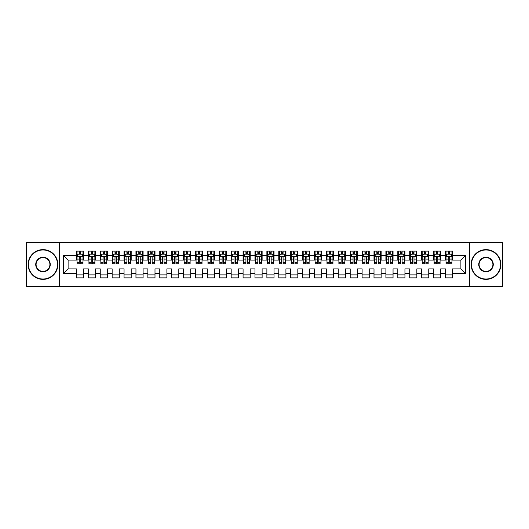 <?xml version="1.0" encoding="UTF-8"?>
<svg xmlns="http://www.w3.org/2000/svg" width="529" height="529" viewBox="0 0 529 529"><rect width="100%" height="100%" fill="white"/><g stroke="black" fill="none" stroke-linecap="round" stroke-linejoin="round"><path stroke-width="0.79" d="M469.58 286.52L502.55 286.52L502.55 242.48L469.58 242.48L469.58 286.52L59.42 286.52L59.42 242.48L26.45 242.48L26.45 286.52L59.42 286.52M469.58 242.48L59.42 242.48M63.348 273.665L63.348 255.335L76.441 255.335L76.441 260.096L68.109 260.096L68.109 268.904L63.348 273.665L76.441 273.665L76.441 277.89L83.582 277.89L83.582 273.665L88.343 273.665L88.343 277.89L95.485 277.89L95.485 273.665L100.245 273.665L100.245 277.89L107.387 277.89L107.387 273.665L112.148 273.665L112.148 277.89L119.29 277.89L119.29 273.665L124.05 273.665L124.05 277.89L131.192 277.89L131.192 273.665L135.953 273.665L135.953 277.89L143.095 277.89L143.095 273.665L147.856 273.665L147.856 277.89L154.997 277.89L154.997 273.665L159.758 273.665L159.758 277.89L166.9 277.89L166.9 273.665L171.661 273.665L171.661 277.89L178.802 277.89L178.802 273.665L183.563 273.665L183.563 277.89L190.704 277.89L190.704 273.665L195.466 273.665L195.466 277.89L202.607 277.89L202.607 273.665L207.368 273.665L207.368 277.89L214.509 277.89L214.509 273.665L219.271 273.665L219.271 277.89L226.412 277.89L226.412 273.665L231.173 273.665L231.173 277.89L238.314 277.89L238.314 273.665L243.076 273.665L243.076 277.89L250.217 277.89L250.217 273.665L254.978 273.665L254.978 277.89L262.119 277.89L262.119 273.665L266.881 273.665L266.881 277.89L274.022 277.89L274.022 273.665L278.783 273.665L278.783 277.89L285.924 277.89L285.924 273.665L290.685 273.665L290.685 277.89L297.827 277.89L297.827 273.665L302.588 273.665L302.588 277.89L309.729 277.89L309.729 273.665L314.49 273.665L314.49 277.89L321.632 277.89L321.632 273.665L326.393 273.665L326.393 277.89L333.534 277.89L333.534 273.665L338.296 273.665L338.296 277.89L345.437 277.89L345.437 273.665L350.198 273.665L350.198 277.89L357.339 277.89L357.339 273.665L362.101 273.665L362.101 277.89L369.242 277.89L369.242 273.665L374.003 273.665L374.003 277.89L381.144 277.89L381.144 273.665L385.906 273.665L385.906 277.89L393.047 277.89L393.047 273.665L397.808 273.665L397.808 277.89L404.95 277.89L404.95 273.665L409.711 273.665L409.711 277.89L416.852 277.89L416.852 273.665L421.613 273.665L421.613 277.89L428.755 277.89L428.755 273.665L433.516 273.665L433.516 277.89L440.657 277.89L440.657 273.665L445.418 273.665L445.418 277.89L452.56 277.89L452.56 268.904L460.891 268.904L460.891 260.096L452.56 260.096L452.56 255.335L465.652 255.335L465.652 273.665L452.56 273.665M452.56 255.335L452.56 251.11L445.418 251.11L445.418 255.335L440.657 255.335L440.657 251.11L433.516 251.11L433.516 255.335L428.755 255.335L428.755 251.11L421.613 251.11L421.613 255.335L416.852 255.335L416.852 251.11L409.711 251.11L409.711 255.335L404.95 255.335L404.95 251.11L397.808 251.11L397.808 255.335L393.047 255.335L393.047 251.11L385.906 251.11L385.906 255.335L381.144 255.335L381.144 251.11L374.003 251.11L374.003 255.335L369.242 255.335L369.242 251.11L362.101 251.11L362.101 255.335L357.339 255.335L357.339 251.11L350.198 251.11L350.198 255.335L345.437 255.335L345.437 251.11L338.296 251.11L338.296 255.335L333.534 255.335L333.534 251.11L326.393 251.11L326.393 255.335L321.632 255.335L321.632 251.11L314.49 251.11L314.49 255.335L309.729 255.335L309.729 251.11L302.588 251.11L302.588 255.335L297.827 255.335L297.827 251.11L290.685 251.11L290.685 255.335L285.924 255.335L285.924 251.11L278.783 251.11L278.783 255.335L274.022 255.335L274.022 251.11L266.881 251.11L266.881 255.335L262.119 255.335L262.119 251.11L254.978 251.11L254.978 255.335L250.217 255.335L250.217 251.11L243.076 251.11L243.076 255.335L238.314 255.335L238.314 251.11L231.173 251.11L231.173 255.335L226.412 255.335L226.412 251.11L219.271 251.11L219.271 255.335L214.509 255.335L214.509 251.11L207.368 251.11L207.368 255.335L202.607 255.335L202.607 251.11L195.466 251.11L195.466 255.335L190.704 255.335L190.704 251.11L183.563 251.11L183.563 255.335L178.802 255.335L178.802 251.11L171.661 251.11L171.661 255.335L166.9 255.335L166.9 251.11L159.758 251.11L159.758 255.335L154.997 255.335L154.997 251.11L147.856 251.11L147.856 255.335L143.095 255.335L143.095 251.11L135.953 251.11L135.953 255.335L131.192 255.335L131.192 251.11L124.05 251.11L124.05 255.335L119.29 255.335L119.29 251.11L112.148 251.11L112.148 255.335L107.387 255.335L107.387 251.11L100.245 251.11L100.245 255.335L95.485 255.335L95.485 251.11L88.343 251.11L88.343 255.335L83.582 255.335L83.582 251.11L76.441 251.11L76.441 255.335M440.657 273.665L440.657 268.904L445.418 268.904L445.418 273.665M465.652 255.335L460.891 260.096M428.755 273.665L428.755 268.904L433.516 268.904L433.516 273.665M445.418 255.335L445.418 260.096L440.657 260.096L440.657 255.335M416.852 273.665L416.852 268.904L421.613 268.904L421.613 273.665M433.516 255.335L433.516 260.096L428.755 260.096L428.755 255.335M404.95 273.665L404.95 268.904L409.711 268.904L409.711 273.665M421.613 255.335L421.613 260.096L416.852 260.096L416.852 255.335M393.047 273.665L393.047 268.904L397.808 268.904L397.808 273.665M409.711 255.335L409.711 260.096L404.95 260.096L404.95 255.335M381.144 273.665L381.144 268.904L385.906 268.904L385.906 273.665M397.808 255.335L397.808 260.096L393.047 260.096L393.047 255.335M369.242 273.665L369.242 268.904L374.003 268.904L374.003 273.665M385.906 255.335L385.906 260.096L381.144 260.096L381.144 255.335M357.339 273.665L357.339 268.904L362.101 268.904L362.101 273.665M374.003 255.335L374.003 260.096L369.242 260.096L369.242 255.335M345.437 273.665L345.437 268.904L350.198 268.904L350.198 273.665M362.101 255.335L362.101 260.096L357.339 260.096L357.339 255.335M333.534 273.665L333.534 268.904L338.296 268.904L338.296 273.665M350.198 255.335L350.198 260.096L345.437 260.096L345.437 255.335M321.632 273.665L321.632 268.904L326.393 268.904L326.393 273.665M338.296 255.335L338.296 260.096L333.534 260.096L333.534 255.335M309.729 273.665L309.729 268.904L314.49 268.904L314.49 273.665M326.393 255.335L326.393 260.096L321.632 260.096L321.632 255.335M297.827 273.665L297.827 268.904L302.588 268.904L302.588 273.665M314.49 255.335L314.49 260.096L309.729 260.096L309.729 255.335M285.924 273.665L285.924 268.904L290.685 268.904L290.685 273.665M302.588 255.335L302.588 260.096L297.827 260.096L297.827 255.335M274.022 273.665L274.022 268.904L278.783 268.904L278.783 273.665M290.685 255.335L290.685 260.096L285.924 260.096L285.924 255.335M262.119 273.665L262.119 268.904L266.881 268.904L266.881 273.665M278.783 255.335L278.783 260.096L274.022 260.096L274.022 255.335M250.217 273.665L250.217 268.904L254.978 268.904L254.978 273.665M266.881 255.335L266.881 260.096L262.119 260.096L262.119 255.335M238.314 273.665L238.314 268.904L243.076 268.904L243.076 273.665M254.978 255.335L254.978 260.096L250.217 260.096L250.217 255.335M226.412 273.665L226.412 268.904L231.173 268.904L231.173 273.665M243.076 255.335L243.076 260.096L238.314 260.096L238.314 255.335M214.509 273.665L214.509 268.904L219.271 268.904L219.271 273.665M231.173 255.335L231.173 260.096L226.412 260.096L226.412 255.335M202.607 273.665L202.607 268.904L207.368 268.904L207.368 273.665M219.271 255.335L219.271 260.096L214.509 260.096L214.509 255.335M190.704 273.665L190.704 268.904L195.466 268.904L195.466 273.665M207.368 255.335L207.368 260.096L202.607 260.096L202.607 255.335M178.802 273.665L178.802 268.904L183.563 268.904L183.563 273.665M195.466 255.335L195.466 260.096L190.704 260.096L190.704 255.335M166.9 273.665L166.9 268.904L171.661 268.904L171.661 273.665M183.563 255.335L183.563 260.096L178.802 260.096L178.802 255.335M154.997 273.665L154.997 268.904L159.758 268.904L159.758 273.665M171.661 255.335L171.661 260.096L166.9 260.096L166.9 255.335M143.095 273.665L143.095 268.904L147.856 268.904L147.856 273.665M159.758 255.335L159.758 260.096L154.997 260.096L154.997 255.335M131.192 273.665L131.192 268.904L135.953 268.904L135.953 273.665M147.856 255.335L147.856 260.096L143.095 260.096L143.095 255.335M119.29 273.665L119.29 268.904L124.05 268.904L124.05 273.665M135.953 255.335L135.953 260.096L131.192 260.096L131.192 255.335M107.387 273.665L107.387 268.904L112.148 268.904L112.148 273.665M124.05 255.335L124.05 260.096L119.29 260.096L119.29 255.335M95.485 273.665L95.485 268.904L100.245 268.904L100.245 273.665M112.148 255.335L112.148 260.096L107.387 260.096L107.387 255.335M83.582 273.665L83.582 268.904L88.343 268.904L88.343 273.665M100.245 255.335L100.245 260.096L95.485 260.096L95.485 255.335M68.109 268.904L76.441 268.904L76.441 273.665M88.343 255.335L88.343 260.096L83.582 260.096L83.582 255.335M445.418 254.085L446.013 254.085M451.964 254.085L452.56 254.085M433.516 254.085L434.111 254.085M440.062 254.085L440.657 254.085M421.613 254.085L422.208 254.085M428.159 254.085L428.755 254.085M409.711 254.085L410.306 254.085M416.257 254.085L416.852 254.085M397.808 254.085L398.403 254.085M404.354 254.085L404.95 254.085M385.906 254.085L386.501 254.085M392.452 254.085L393.047 254.085M374.003 254.085L374.598 254.085M380.549 254.085L381.144 254.085M362.101 254.085L362.696 254.085M368.647 254.085L369.242 254.085M350.198 254.085L350.793 254.085M356.744 254.085L357.339 254.085M338.296 254.085L338.891 254.085M344.842 254.085L345.437 254.085M326.393 254.085L326.988 254.085M332.939 254.085L333.534 254.085M314.49 254.085L315.086 254.085M321.037 254.085L321.632 254.085M302.588 254.085L303.183 254.085M309.134 254.085L309.729 254.085M290.685 254.085L291.281 254.085M297.232 254.085L297.827 254.085M278.783 254.085L279.378 254.085M285.329 254.085L285.924 254.085M266.881 254.085L267.476 254.085M273.427 254.085L274.022 254.085M254.978 254.085L255.573 254.085M261.524 254.085L262.119 254.085M243.076 254.085L243.671 254.085M249.622 254.085L250.217 254.085M231.173 254.085L231.768 254.085M237.719 254.085L238.314 254.085M219.271 254.085L219.866 254.085M225.817 254.085L226.412 254.085M207.368 254.085L207.963 254.085M213.914 254.085L214.509 254.085M195.466 254.085L196.061 254.085M202.012 254.085L202.607 254.085M183.563 254.085L184.158 254.085M190.109 254.085L190.704 254.085M171.661 254.085L172.256 254.085M178.207 254.085L178.802 254.085M159.758 254.085L160.353 254.085M166.304 254.085L166.9 254.085M147.856 254.085L148.451 254.085M154.402 254.085L154.997 254.085M135.953 254.085L136.548 254.085M142.499 254.085L143.095 254.085M124.05 254.085L124.646 254.085M130.597 254.085L131.192 254.085M112.148 254.085L112.743 254.085M118.694 254.085L119.29 254.085M100.245 254.085L100.841 254.085M106.792 254.085L107.387 254.085M88.343 254.085L88.938 254.085M94.889 254.085L95.485 254.085M76.441 254.085L77.036 254.085M82.987 254.085L83.582 254.085M76.441 274.915L83.582 274.915M88.343 274.915L95.485 274.915M100.245 274.915L107.387 274.915M112.148 274.915L119.29 274.915M124.05 274.915L131.192 274.915M135.953 274.915L143.095 274.915M147.856 274.915L154.997 274.915M159.758 274.915L166.9 274.915M171.661 274.915L178.802 274.915M183.563 274.915L190.704 274.915M195.466 274.915L202.607 274.915M207.368 274.915L214.509 274.915M219.271 274.915L226.412 274.915M231.173 274.915L238.314 274.915M243.076 274.915L250.217 274.915M254.978 274.915L262.119 274.915M266.881 274.915L274.022 274.915M278.783 274.915L285.924 274.915M290.685 274.915L297.827 274.915M302.588 274.915L309.729 274.915M314.49 274.915L321.632 274.915M326.393 274.915L333.534 274.915M338.296 274.915L345.437 274.915M350.198 274.915L357.339 274.915M362.101 274.915L369.242 274.915M374.003 274.915L381.144 274.915M385.906 274.915L393.047 274.915M397.808 274.915L404.95 274.915M409.711 274.915L416.852 274.915M421.613 274.915L428.755 274.915M433.516 274.915L440.657 274.915M445.418 274.915L452.56 274.915M63.348 255.335L68.109 260.096M460.891 268.904L465.652 273.665M80.725 252.657L79.297 252.657M82.987 262.291L80.725 262.291L80.725 263.786L82.987 263.786L82.987 256.525L81.797 254.145L78.226 254.145L77.036 256.525L77.036 263.786L79.297 263.786L79.297 262.291L77.036 262.291M77.036 256.525L77.036 251.11M82.987 256.525L82.987 251.11M79.297 254.145L79.297 251.11M80.725 251.11L80.725 254.145M80.725 262.291L80.725 257.418C80.249 256.499 79.773 256.499 79.297 257.418L79.297 262.291M80.725 254.085L79.297 254.085M92.628 252.657L91.2 252.657M94.889 262.291L92.628 262.291L92.628 263.786L94.889 263.786L94.889 256.525L93.699 254.145L90.128 254.145L88.938 256.525L88.938 263.786L91.2 263.786L91.2 262.291L88.938 262.291M88.938 256.525L88.938 251.11M94.889 256.525L94.889 251.11M91.2 254.145L91.2 251.11M92.628 251.11L92.628 254.145M92.628 262.291L92.628 257.418C92.152 256.499 91.676 256.499 91.2 257.418L91.2 262.291M92.628 254.085L91.2 254.085M104.53 252.657L103.102 252.657M106.792 262.291L104.53 262.291L104.53 263.786L106.792 263.786L106.792 256.525L105.602 254.145L102.031 254.145L100.841 256.525L100.841 263.786L103.102 263.786L103.102 262.291L100.841 262.291M100.841 256.525L100.841 251.11M106.792 256.525L106.792 251.11M103.102 254.145L103.102 251.11M104.53 251.11L104.53 254.145M104.53 262.291L104.53 257.418C104.054 256.499 103.578 256.499 103.102 257.418L103.102 262.291M104.53 254.085L103.102 254.085M42.994 279.021A14.521 14.521 0 0 0 57.516 264.5A14.521 14.521 0 0 0 42.994 249.979A14.521 14.521 0 0 0 28.473 264.5A14.521 14.521 0 0 0 42.994 279.021M42.994 249.622A14.878 14.878 0 0 1 57.873 264.5A14.878 14.878 0 0 1 42.994 279.378A14.878 14.878 0 0 1 28.116 264.5A14.878 14.878 0 0 1 42.994 249.622M42.994 271.761A7.261 7.261 0 0 1 35.734 264.5A7.261 7.261 0 0 1 42.994 257.239A7.261 7.261 0 0 1 50.255 264.5A7.261 7.261 0 0 1 42.994 271.761M42.994 257.597A6.903 6.903 0 0 0 36.091 264.5A6.903 6.903 0 0 0 42.994 271.403A6.903 6.903 0 0 0 49.898 264.5A6.903 6.903 0 0 0 42.994 257.597M486.006 279.021A14.521 14.521 0 0 0 500.527 264.5A14.521 14.521 0 0 0 486.006 249.979A14.521 14.521 0 0 0 471.484 264.5A14.521 14.521 0 0 0 486.006 279.021M486.006 249.622A14.878 14.878 0 0 1 500.884 264.5A14.878 14.878 0 0 1 486.006 279.378A14.878 14.878 0 0 1 471.127 264.5A14.878 14.878 0 0 1 486.006 249.622M486.006 271.761A7.261 7.261 0 0 1 478.745 264.5A7.261 7.261 0 0 1 486.006 257.239A7.261 7.261 0 0 1 493.266 264.5A7.261 7.261 0 0 1 486.006 271.761M486.006 257.597A6.903 6.903 0 0 0 479.102 264.5A6.903 6.903 0 0 0 486.006 271.403A6.903 6.903 0 0 0 492.909 264.5A6.903 6.903 0 0 0 486.006 257.597M116.433 252.657L115.005 252.657M118.694 262.291L116.433 262.291L116.433 263.786L118.694 263.786L118.694 256.525L117.504 254.145L113.933 254.145L112.743 256.525L112.743 263.786L115.005 263.786L115.005 262.291L112.743 262.291M112.743 256.525L112.743 251.11M118.694 256.525L118.694 251.11M115.005 254.145L115.005 251.11M116.433 251.11L116.433 254.145M116.433 262.291L116.433 257.418C115.957 256.499 115.481 256.499 115.005 257.418L115.005 262.291M116.433 254.085L115.005 254.085M128.335 252.657L126.907 252.657M130.597 262.291L128.335 262.291L128.335 263.786L130.597 263.786L130.597 256.525L129.407 254.145L125.836 254.145L124.646 256.525L124.646 263.786L126.907 263.786L126.907 262.291L124.646 262.291M124.646 256.525L124.646 251.11M130.597 256.525L130.597 251.11M126.907 254.145L126.907 251.11M128.335 251.11L128.335 254.145M128.335 262.291L128.335 257.418C127.859 256.499 127.383 256.499 126.907 257.418L126.907 262.291M128.335 254.085L126.907 254.085M140.238 252.657L138.81 252.657M142.499 262.291L140.238 262.291L140.238 263.786L142.499 263.786L142.499 256.525L141.309 254.145L137.738 254.145L136.548 256.525L136.548 263.786L138.81 263.786L138.81 262.291L136.548 262.291M136.548 256.525L136.548 251.11M142.499 256.525L142.499 251.11M138.81 254.145L138.81 251.11M140.238 251.11L140.238 254.145M140.238 262.291L140.238 257.418C139.762 256.499 139.286 256.499 138.81 257.418L138.81 262.291M140.238 254.085L138.81 254.085M152.14 252.657L150.712 252.657M154.402 262.291L152.14 262.291L152.14 263.786L154.402 263.786L154.402 256.525L153.212 254.145L149.641 254.145L148.451 256.525L148.451 263.786L150.712 263.786L150.712 262.291L148.451 262.291M148.451 256.525L148.451 251.11M154.402 256.525L154.402 251.11M150.712 254.145L150.712 251.11M152.14 251.11L152.14 254.145M152.14 262.291L152.14 257.418C151.664 256.499 151.188 256.499 150.712 257.418L150.712 262.291M152.14 254.085L150.712 254.085M164.043 252.657L162.615 252.657M166.304 262.291L164.043 262.291L164.043 263.786L166.304 263.786L166.304 256.525L165.114 254.145L161.543 254.145L160.353 256.525L160.353 263.786L162.615 263.786L162.615 262.291L160.353 262.291M160.353 256.525L160.353 251.11M166.304 256.525L166.304 251.11M162.615 254.145L162.615 251.11M164.043 251.11L164.043 254.145M164.043 262.291L164.043 257.418C163.567 256.499 163.091 256.499 162.615 257.418L162.615 262.291M164.043 254.085L162.615 254.085M175.945 252.657L174.517 252.657M178.207 262.291L175.945 262.291L175.945 263.786L178.207 263.786L178.207 256.525L177.017 254.145L173.446 254.145L172.256 256.525L172.256 263.786L174.517 263.786L174.517 262.291L172.256 262.291M172.256 256.525L172.256 251.11M178.207 256.525L178.207 251.11M174.517 254.145L174.517 251.11M175.945 251.11L175.945 254.145M175.945 262.291L175.945 257.418C175.469 256.499 174.993 256.499 174.517 257.418L174.517 262.291M175.945 254.085L174.517 254.085M187.848 252.657L186.42 252.657M190.109 262.291L187.848 262.291L187.848 263.786L190.109 263.786L190.109 256.525L188.919 254.145L185.348 254.145L184.158 256.525L184.158 263.786L186.42 263.786L186.42 262.291L184.158 262.291M184.158 256.525L184.158 251.11M190.109 256.525L190.109 251.11M186.42 254.145L186.42 251.11M187.848 251.11L187.848 254.145M187.848 262.291L187.848 257.418C187.372 256.499 186.896 256.499 186.42 257.418L186.42 262.291M187.848 254.085L186.42 254.085M199.75 252.657L198.322 252.657M202.012 262.291L199.75 262.291L199.75 263.786L202.012 263.786L202.012 256.525L200.822 254.145L197.251 254.145L196.061 256.525L196.061 263.786L198.322 263.786L198.322 262.291L196.061 262.291M196.061 256.525L196.061 251.11M202.012 256.525L202.012 251.11M198.322 254.145L198.322 251.11M199.75 251.11L199.75 254.145M199.75 262.291L199.75 257.418C199.274 256.499 198.798 256.499 198.322 257.418L198.322 262.291M199.75 254.085L198.322 254.085M211.653 252.657L210.225 252.657M213.914 262.291L211.653 262.291L211.653 263.786L213.914 263.786L213.914 256.525L212.724 254.145L209.153 254.145L207.963 256.525L207.963 263.786L210.225 263.786L210.225 262.291L207.963 262.291M207.963 256.525L207.963 251.11M213.914 256.525L213.914 251.11M210.225 254.145L210.225 251.11M211.653 251.11L211.653 254.145M211.653 262.291L211.653 257.418C211.177 256.499 210.701 256.499 210.225 257.418L210.225 262.291M211.653 254.085L210.225 254.085M223.555 252.657L222.127 252.657M225.817 262.291L223.555 262.291L223.555 263.786L225.817 263.786L225.817 256.525L224.627 254.145L221.056 254.145L219.866 256.525L219.866 263.786L222.127 263.786L222.127 262.291L219.866 262.291M219.866 256.525L219.866 251.11M225.817 256.525L225.817 251.11M222.127 254.145L222.127 251.11M223.555 251.11L223.555 254.145M223.555 262.291L223.555 257.418C223.079 256.499 222.603 256.499 222.127 257.418L222.127 262.291M223.555 254.085L222.127 254.085M235.458 252.657L234.03 252.657M237.719 262.291L235.458 262.291L235.458 263.786L237.719 263.786L237.719 256.525L236.529 254.145L232.958 254.145L231.768 256.525L231.768 263.786L234.03 263.786L234.03 262.291L231.768 262.291M231.768 256.525L231.768 251.11M237.719 256.525L237.719 251.11M234.03 254.145L234.03 251.11M235.458 251.11L235.458 254.145M235.458 262.291L235.458 257.418C234.982 256.499 234.506 256.499 234.03 257.418L234.03 262.291M235.458 254.085L234.03 254.085M247.36 252.657L245.932 252.657M249.622 262.291L247.36 262.291L247.36 263.786L249.622 263.786L249.622 256.525L248.432 254.145L244.861 254.145L243.671 256.525L243.671 263.786L245.932 263.786L245.932 262.291L243.671 262.291M243.671 256.525L243.671 251.11M249.622 256.525L249.622 251.11M245.932 254.145L245.932 251.11M247.36 251.11L247.36 254.145M247.36 262.291L247.36 257.418C246.884 256.499 246.408 256.499 245.932 257.418L245.932 262.291M247.36 254.085L245.932 254.085M259.263 252.657L257.835 252.657M261.524 262.291L259.263 262.291L259.263 263.786L261.524 263.786L261.524 256.525L260.334 254.145L256.763 254.145L255.573 256.525L255.573 263.786L257.835 263.786L257.835 262.291L255.573 262.291M255.573 256.525L255.573 251.11M261.524 256.525L261.524 251.11M257.835 254.145L257.835 251.11M259.263 251.11L259.263 254.145M259.263 262.291L259.263 257.418C258.787 256.499 258.311 256.499 257.835 257.418L257.835 262.291M259.263 254.085L257.835 254.085M271.165 252.657L269.737 252.657M273.427 262.291L271.165 262.291L271.165 263.786L273.427 263.786L273.427 256.525L272.237 254.145L268.666 254.145L267.476 256.525L267.476 263.786L269.737 263.786L269.737 262.291L267.476 262.291M267.476 256.525L267.476 251.11M273.427 256.525L273.427 251.11M269.737 254.145L269.737 251.11M271.165 251.11L271.165 254.145M271.165 262.291L271.165 257.418C270.689 256.499 270.213 256.499 269.737 257.418L269.737 262.291M271.165 254.085L269.737 254.085M283.068 252.657L281.64 252.657M285.329 262.291L283.068 262.291L283.068 263.786L285.329 263.786L285.329 256.525L284.139 254.145L280.568 254.145L279.378 256.525L279.378 263.786L281.64 263.786L281.64 262.291L279.378 262.291M279.378 256.525L279.378 251.11M285.329 256.525L285.329 251.11M281.64 254.145L281.64 251.11M283.068 251.11L283.068 254.145M283.068 262.291L283.068 257.418C282.592 256.499 282.116 256.499 281.64 257.418L281.64 262.291M283.068 254.085L281.64 254.085M294.97 252.657L293.542 252.657M297.232 262.291L294.97 262.291L294.97 263.786L297.232 263.786L297.232 256.525L296.042 254.145L292.471 254.145L291.281 256.525L291.281 263.786L293.542 263.786L293.542 262.291L291.281 262.291M291.281 256.525L291.281 251.11M297.232 256.525L297.232 251.11M293.542 254.145L293.542 251.11M294.97 251.11L294.97 254.145M294.97 262.291L294.97 257.418C294.494 256.499 294.018 256.499 293.542 257.418L293.542 262.291M294.97 254.085L293.542 254.085M306.873 252.657L305.445 252.657M309.134 262.291L306.873 262.291L306.873 263.786L309.134 263.786L309.134 256.525L307.944 254.145L304.373 254.145L303.183 256.525L303.183 263.786L305.445 263.786L305.445 262.291L303.183 262.291M303.183 256.525L303.183 251.11M309.134 256.525L309.134 251.11M305.445 254.145L305.445 251.11M306.873 251.11L306.873 254.145M306.873 262.291L306.873 257.418C306.397 256.499 305.921 256.499 305.445 257.418L305.445 262.291M306.873 254.085L305.445 254.085M318.775 252.657L317.347 252.657M321.037 262.291L318.775 262.291L318.775 263.786L321.037 263.786L321.037 256.525L319.847 254.145L316.276 254.145L315.086 256.525L315.086 263.786L317.347 263.786L317.347 262.291L315.086 262.291M315.086 256.525L315.086 251.11M321.037 256.525L321.037 251.11M317.347 254.145L317.347 251.11M318.775 251.11L318.775 254.145M318.775 262.291L318.775 257.418C318.299 256.499 317.823 256.499 317.347 257.418L317.347 262.291M318.775 254.085L317.347 254.085M330.678 252.657L329.25 252.657M332.939 262.291L330.678 262.291L330.678 263.786L332.939 263.786L332.939 256.525L331.749 254.145L328.178 254.145L326.988 256.525L326.988 263.786L329.25 263.786L329.25 262.291L326.988 262.291M326.988 256.525L326.988 251.11M332.939 256.525L332.939 251.11M329.25 254.145L329.25 251.11M330.678 251.11L330.678 254.145M330.678 262.291L330.678 257.418C330.202 256.499 329.726 256.499 329.25 257.418L329.25 262.291M330.678 254.085L329.25 254.085M342.58 252.657L341.152 252.657M344.842 262.291L342.58 262.291L342.58 263.786L344.842 263.786L344.842 256.525L343.652 254.145L340.081 254.145L338.891 256.525L338.891 263.786L341.152 263.786L341.152 262.291L338.891 262.291M338.891 256.525L338.891 251.11M344.842 256.525L344.842 251.11M341.152 254.145L341.152 251.11M342.58 251.11L342.58 254.145M342.58 262.291L342.58 257.418C342.104 256.499 341.628 256.499 341.152 257.418L341.152 262.291M342.58 254.085L341.152 254.085M354.483 252.657L353.055 252.657M356.744 262.291L354.483 262.291L354.483 263.786L356.744 263.786L356.744 256.525L355.554 254.145L351.983 254.145L350.793 256.525L350.793 263.786L353.055 263.786L353.055 262.291L350.793 262.291M350.793 256.525L350.793 251.11M356.744 256.525L356.744 251.11M353.055 254.145L353.055 251.11M354.483 251.11L354.483 254.145M354.483 262.291L354.483 257.418C354.007 256.499 353.531 256.499 353.055 257.418L353.055 262.291M354.483 254.085L353.055 254.085M366.385 252.657L364.957 252.657M368.647 262.291L366.385 262.291L366.385 263.786L368.647 263.786L368.647 256.525L367.457 254.145L363.886 254.145L362.696 256.525L362.696 263.786L364.957 263.786L364.957 262.291L362.696 262.291M362.696 256.525L362.696 251.11M368.647 256.525L368.647 251.11M364.957 254.145L364.957 251.11M366.385 251.11L366.385 254.145M366.385 262.291L366.385 257.418C365.909 256.499 365.433 256.499 364.957 257.418L364.957 262.291M366.385 254.085L364.957 254.085M378.288 252.657L376.86 252.657M380.549 262.291L378.288 262.291L378.288 263.786L380.549 263.786L380.549 256.525L379.359 254.145L375.788 254.145L374.598 256.525L374.598 263.786L376.86 263.786L376.86 262.291L374.598 262.291M374.598 256.525L374.598 251.11M380.549 256.525L380.549 251.11M376.86 254.145L376.86 251.11M378.288 251.11L378.288 254.145M378.288 262.291L378.288 257.418C377.812 256.499 377.336 256.499 376.86 257.418L376.86 262.291M378.288 254.085L376.86 254.085M390.19 252.657L388.762 252.657M392.452 262.291L390.19 262.291L390.19 263.786L392.452 263.786L392.452 256.525L391.262 254.145L387.691 254.145L386.501 256.525L386.501 263.786L388.762 263.786L388.762 262.291L386.501 262.291M386.501 256.525L386.501 251.11M392.452 256.525L392.452 251.11M388.762 254.145L388.762 251.11M390.19 251.11L390.19 254.145M390.19 262.291L390.19 257.418C389.714 256.499 389.238 256.499 388.762 257.418L388.762 262.291M390.19 254.085L388.762 254.085M402.093 252.657L400.665 252.657M404.354 262.291L402.093 262.291L402.093 263.786L404.354 263.786L404.354 256.525L403.164 254.145L399.593 254.145L398.403 256.525L398.403 263.786L400.665 263.786L400.665 262.291L398.403 262.291M398.403 256.525L398.403 251.11M404.354 256.525L404.354 251.11M400.665 254.145L400.665 251.11M402.093 251.11L402.093 254.145M402.093 262.291L402.093 257.418C401.617 256.499 401.141 256.499 400.665 257.418L400.665 262.291M402.093 254.085L400.665 254.085M413.995 252.657L412.567 252.657M416.257 262.291L413.995 262.291L413.995 263.786L416.257 263.786L416.257 256.525L415.067 254.145L411.496 254.145L410.306 256.525L410.306 263.786L412.567 263.786L412.567 262.291L410.306 262.291M410.306 256.525L410.306 251.11M416.257 256.525L416.257 251.11M412.567 254.145L412.567 251.11M413.995 251.11L413.995 254.145M413.995 262.291L413.995 257.418C413.519 256.499 413.043 256.499 412.567 257.418L412.567 262.291M413.995 254.085L412.567 254.085M425.898 252.657L424.47 252.657M428.159 262.291L425.898 262.291L425.898 263.786L428.159 263.786L428.159 256.525L426.969 254.145L423.398 254.145L422.208 256.525L422.208 263.786L424.47 263.786L424.47 262.291L422.208 262.291M422.208 256.525L422.208 251.11M428.159 256.525L428.159 251.11M424.47 254.145L424.47 251.11M425.898 251.11L425.898 254.145M425.898 262.291L425.898 257.418C425.422 256.499 424.946 256.499 424.47 257.418L424.47 262.291M425.898 254.085L424.47 254.085M437.8 252.657L436.372 252.657M440.062 262.291L437.8 262.291L437.8 263.786L440.062 263.786L440.062 256.525L438.872 254.145L435.301 254.145L434.111 256.525L434.111 263.786L436.372 263.786L436.372 262.291L434.111 262.291M434.111 256.525L434.111 251.11M440.062 256.525L440.062 251.11M436.372 254.145L436.372 251.11M437.8 251.11L437.8 254.145M437.8 262.291L437.8 257.418C437.324 256.499 436.848 256.499 436.372 257.418L436.372 262.291M437.8 254.085L436.372 254.085M449.703 252.657L448.275 252.657M451.964 262.291L449.703 262.291L449.703 263.786L451.964 263.786L451.964 256.525L450.774 254.145L447.203 254.145L446.013 256.525L446.013 263.786L448.275 263.786L448.275 262.291L446.013 262.291M446.013 256.525L446.013 251.11M451.964 256.525L451.964 251.11M448.275 254.145L448.275 251.11M449.703 251.11L449.703 254.145M449.703 262.291L449.703 257.418C449.227 256.499 448.751 256.499 448.275 257.418L448.275 262.291M449.703 254.085L448.275 254.085M82.96 256.466L77.069 256.466M77.036 254.29L78.153 254.29M81.869 254.29L82.987 254.29M79.297 259.104L77.036 259.104M82.987 259.104L80.725 259.104M80.725 253.417L79.297 253.417M94.863 256.466L88.971 256.466M88.938 254.29L90.056 254.29M93.772 254.29L94.889 254.29M91.2 259.104L88.938 259.104M94.889 259.104L92.628 259.104M92.628 253.417L91.2 253.417M106.765 256.466L100.874 256.466M100.841 254.29L101.958 254.29M105.674 254.29L106.792 254.29M103.102 259.104L100.841 259.104M106.792 259.104L104.53 259.104M104.53 253.417L103.102 253.417M118.668 256.466L112.776 256.466M112.743 254.29L113.861 254.29M117.577 254.29L118.694 254.29M115.005 259.104L112.743 259.104M118.694 259.104L116.433 259.104M116.433 253.417L115.005 253.417M130.57 256.466L124.679 256.466M124.646 254.29L125.763 254.29M129.479 254.29L130.597 254.29M126.907 259.104L124.646 259.104M130.597 259.104L128.335 259.104M128.335 253.417L126.907 253.417M142.473 256.466L136.581 256.466M136.548 254.29L137.666 254.29M141.382 254.29L142.499 254.29M138.81 259.104L136.548 259.104M142.499 259.104L140.238 259.104M140.238 253.417L138.81 253.417M154.375 256.466L148.484 256.466M148.451 254.29L149.568 254.29M153.284 254.29L154.402 254.29M150.712 259.104L148.451 259.104M154.402 259.104L152.14 259.104M152.14 253.417L150.712 253.417M166.278 256.466L160.386 256.466M160.353 254.29L161.471 254.29M165.187 254.29L166.304 254.29M162.615 259.104L160.353 259.104M166.304 259.104L164.043 259.104M164.043 253.417L162.615 253.417M178.18 256.466L172.289 256.466M172.256 254.29L173.373 254.29M177.089 254.29L178.207 254.29M174.517 259.104L172.256 259.104M178.207 259.104L175.945 259.104M175.945 253.417L174.517 253.417M190.083 256.466L184.191 256.466M184.158 254.29L185.276 254.29M188.992 254.29L190.109 254.29M186.42 259.104L184.158 259.104M190.109 259.104L187.848 259.104M187.848 253.417L186.42 253.417M201.985 256.466L196.094 256.466M196.061 254.29L197.178 254.29M200.894 254.29L202.012 254.29M198.322 259.104L196.061 259.104M202.012 259.104L199.75 259.104M199.75 253.417L198.322 253.417M213.888 256.466L207.996 256.466M207.963 254.29L209.081 254.29M212.797 254.29L213.914 254.29M210.225 259.104L207.963 259.104M213.914 259.104L211.653 259.104M211.653 253.417L210.225 253.417M225.79 256.466L219.899 256.466M219.866 254.29L220.983 254.29M224.699 254.29L225.817 254.29M222.127 259.104L219.866 259.104M225.817 259.104L223.555 259.104M223.555 253.417L222.127 253.417M237.693 256.466L231.801 256.466M231.768 254.29L232.886 254.29M236.602 254.29L237.719 254.29M234.03 259.104L231.768 259.104M237.719 259.104L235.458 259.104M235.458 253.417L234.03 253.417M249.595 256.466L243.704 256.466M243.671 254.29L244.788 254.29M248.504 254.29L249.622 254.29M245.932 259.104L243.671 259.104M249.622 259.104L247.36 259.104M247.36 253.417L245.932 253.417M261.498 256.466L255.606 256.466M255.573 254.29L256.691 254.29M260.407 254.29L261.524 254.29M257.835 259.104L255.573 259.104M261.524 259.104L259.263 259.104M259.263 253.417L257.835 253.417M273.4 256.466L267.509 256.466M267.476 254.29L268.593 254.29M272.309 254.29L273.427 254.29M269.737 259.104L267.476 259.104M273.427 259.104L271.165 259.104M271.165 253.417L269.737 253.417M285.303 256.466L279.411 256.466M279.378 254.29L280.496 254.29M284.212 254.29L285.329 254.29M281.64 259.104L279.378 259.104M285.329 259.104L283.068 259.104M283.068 253.417L281.64 253.417M297.205 256.466L291.314 256.466M291.281 254.29L292.398 254.29M296.114 254.29L297.232 254.29M293.542 259.104L291.281 259.104M297.232 259.104L294.97 259.104M294.97 253.417L293.542 253.417M309.108 256.466L303.216 256.466M303.183 254.29L304.301 254.29M308.017 254.29L309.134 254.29M305.445 259.104L303.183 259.104M309.134 259.104L306.873 259.104M306.873 253.417L305.445 253.417M321.01 256.466L315.119 256.466M315.086 254.29L316.203 254.29M319.919 254.29L321.037 254.29M317.347 259.104L315.086 259.104M321.037 259.104L318.775 259.104M318.775 253.417L317.347 253.417M332.913 256.466L327.021 256.466M326.988 254.29L328.106 254.29M331.822 254.29L332.939 254.29M329.25 259.104L326.988 259.104M332.939 259.104L330.678 259.104M330.678 253.417L329.25 253.417M344.815 256.466L338.924 256.466M338.891 254.29L340.008 254.29M343.724 254.29L344.842 254.29M341.152 259.104L338.891 259.104M344.842 259.104L342.58 259.104M342.58 253.417L341.152 253.417M356.718 256.466L350.826 256.466M350.793 254.29L351.911 254.29M355.627 254.29L356.744 254.29M353.055 259.104L350.793 259.104M356.744 259.104L354.483 259.104M354.483 253.417L353.055 253.417M368.62 256.466L362.729 256.466M362.696 254.29L363.813 254.29M367.529 254.29L368.647 254.29M364.957 259.104L362.696 259.104M368.647 259.104L366.385 259.104M366.385 253.417L364.957 253.417M380.523 256.466L374.631 256.466M374.598 254.29L375.716 254.29M379.432 254.29L380.549 254.29M376.86 259.104L374.598 259.104M380.549 259.104L378.288 259.104M378.288 253.417L376.86 253.417M392.425 256.466L386.534 256.466M386.501 254.29L387.618 254.29M391.334 254.29L392.452 254.29M388.762 259.104L386.501 259.104M392.452 259.104L390.19 259.104M390.19 253.417L388.762 253.417M404.328 256.466L398.436 256.466M398.403 254.29L399.521 254.29M403.237 254.29L404.354 254.29M400.665 259.104L398.403 259.104M404.354 259.104L402.093 259.104M402.093 253.417L400.665 253.417M416.23 256.466L410.339 256.466M410.306 254.29L411.423 254.29M415.139 254.29L416.257 254.29M412.567 259.104L410.306 259.104M416.257 259.104L413.995 259.104M413.995 253.417L412.567 253.417M428.133 256.466L422.241 256.466M422.208 254.29L423.326 254.29M427.042 254.29L428.159 254.29M424.47 259.104L422.208 259.104M428.159 259.104L425.898 259.104M425.898 253.417L424.47 253.417M440.035 256.466L434.144 256.466M434.111 254.29L435.228 254.29M438.944 254.29L440.062 254.29M436.372 259.104L434.111 259.104M440.062 259.104L437.8 259.104M437.8 253.417L436.372 253.417M451.938 256.466L446.046 256.466M446.013 254.29L447.131 254.29M450.847 254.29L451.964 254.29M448.275 259.104L446.013 259.104M451.964 259.104L449.703 259.104M449.703 253.417L448.275 253.417"/></g></svg>
